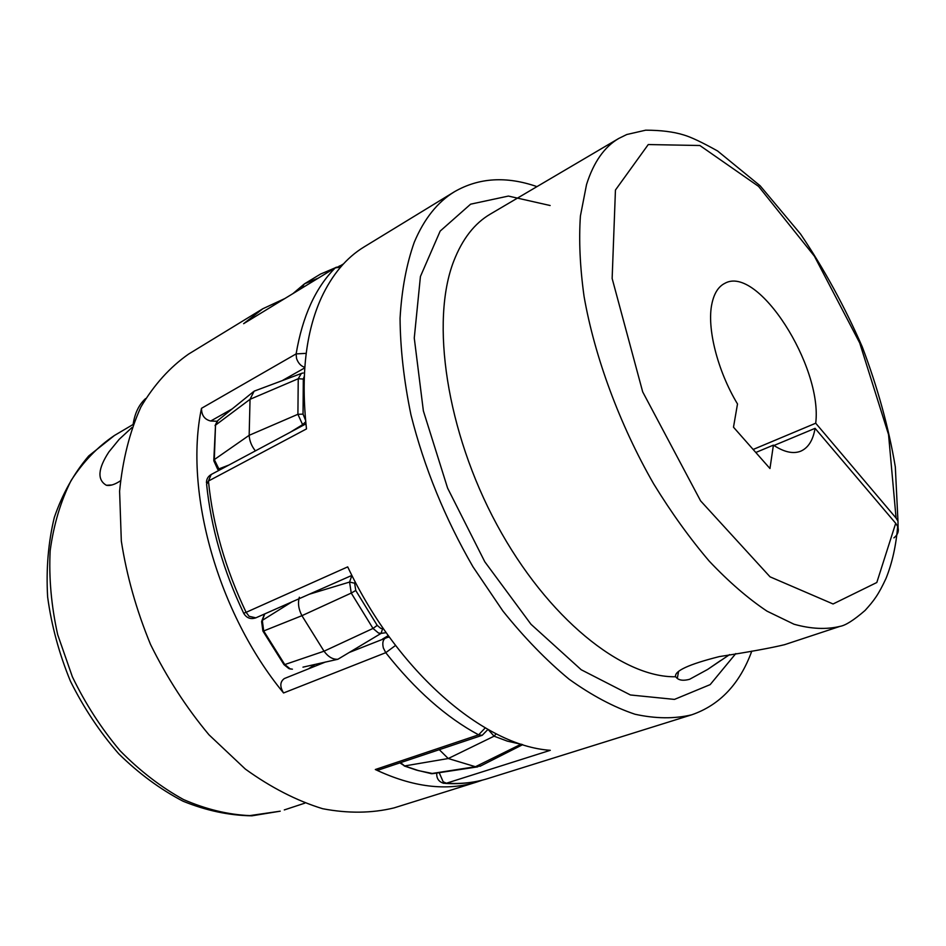 <?xml version="1.0" encoding="UTF-8"?>
<svg xmlns="http://www.w3.org/2000/svg" width="946" height="946" viewBox="0 0 946 946"><rect width="100%" height="100%" fill="white"/><g stroke="black" fill="none" stroke-linecap="round" stroke-linejoin="round"><path stroke-width="1.42" d="M120.367 480.875C114.797 484.565 110.138 486.031 106.39 485.286C97.048 479.894 97.876 468.778 108.896 451.916L119.184 439.334L131.967 427.533M145.566 398.609C138.932 404.616 134.781 413.248 133.102 424.494M375.314 769.524L478.617 734.841L482.212 735.302L378.944 769.878L375.314 769.524C412.846 787.261 446.737 791.4 477.009 781.952L482.519 780.083M284.415 298.735L262.822 308.751L188.609 354.076C169.937 367.143 154.032 384.786 140.895 407.005C129.756 431.66 122.661 459.721 119.598 491.175L121.325 541.077C126.717 575.878 136.472 610.359 150.568 644.533C166.934 677.679 186.409 707.774 208.995 734.817L245.357 769.086C271.029 787.58 296.808 800.789 322.692 808.724C348.081 813.56 371.849 813.288 394.009 807.908L394.624 807.718M314.77 664.577L308.443 668.869M388.51 637.048L389.196 636.883M395.546 645.444L385.755 652.681C415.176 689.965 446.134 717.352 478.617 734.841L485.239 727.9M232.231 408.873L210.721 421.017C204.596 419.527 201.51 415.294 201.498 408.317C183.902 491.352 217.781 613.268 283.564 692.969L385.755 652.681L383.355 647.963C382.101 642.783 383.024 639.342 386.11 637.651L389.314 637.048M283.564 692.969C279.685 686.56 279.945 681.747 284.368 678.542L325.649 661.952M210.721 421.017L217.036 421.254M304.789 367.308C301.005 366.208 298.25 363.264 296.536 358.475L296.122 353.899L306.197 353.355M201.498 408.317L296.122 353.899C302.484 316.283 315.538 287.608 335.274 267.872L340.536 267.174M243.619 323.686L335.889 267.399L243.619 323.686L262.822 308.751M255.396 450.887C251.565 446.098 249.496 440.907 249.165 435.314L250.04 399.307L254.131 391.159L302.223 373.15M301.561 288.294L304.34 283.918L320.588 274.033L325.779 271.88M480.757 765.905L475.448 766.721L448.25 758.526L439.287 749.681M386.181 632.673L381.132 633.371L337.888 659.267C332.826 659.575 328.215 656.891 324.029 651.203L301.928 615.68C298.534 609.2 297.683 603.051 299.35 597.233M729.567 654.632L707.643 669.437L689.575 679.299C684.017 680.777 679.926 680.493 677.301 678.448L675.598 676.757C674.191 671.045 688.735 664.328 719.256 656.607C749.374 651.924 771.144 647.951 784.553 644.687L784.672 644.652M305.925 423.879L211.183 474.514L208.439 481.041L306.492 428.916C300.71 376 305.664 332.283 321.356 297.754C332.164 274.588 346.437 257.619 364.198 246.859L454.541 191.683C478.948 177.671 506.417 175.991 536.961 186.622M751.786 651.12C739.878 683.84 719.859 705.066 691.715 714.809C674.474 718.936 655.578 718.747 635.014 714.242C613.729 707.123 591.758 695.44 569.09 679.193C546.374 660.414 524.309 637.675 502.882 610.998L472.988 566.82C444.927 518.231 424.246 467.584 410.966 414.868C403.93 380.765 400.3 348.542 400.063 318.211C401.743 289.488 406.484 264.171 414.277 242.235C424.127 218.822 437.56 201.971 454.541 191.683M898.097 527.844L897.967 521.116L896.075 518.077L815.712 423.217C822.819 366.67 757.663 264.289 724.707 283.398C718.345 286.626 714.076 293.414 711.9 303.761C706.674 327.742 717.423 370.726 737.502 403.966L733.493 427.19L769.961 468.53L773.402 445.128C784.104 452.164 793.221 454.175 800.765 451.171C808.286 447.848 813.063 440.245 815.074 428.337L773.97 445.495M439.192 772.681L443.166 781.763L446.406 783.229L550.288 750.308C484.281 745.956 397.474 672.299 347.702 566.879L246.102 612.334C225.385 568.806 212.826 525.054 208.439 481.041L206.606 484.246C210.993 527.572 223.351 570.568 243.666 613.221L246.102 612.334L249.105 616.295L255.834 617.844C250.631 619.571 246.599 618.069 243.713 613.327M445.483 783.43C460.43 784.329 474.561 782.697 487.876 778.558C475.034 782.59 461.199 784.151 446.406 783.229L443.757 783.312C438.861 781.881 436.52 778.57 436.733 773.343L436.721 773.059M755.807 452.484L773.402 445.128M896.075 518.077L888.542 434.557L859.713 342.972L814.4 256.189L758.562 186.374L699.874 145.507L648.258 144.549L615.444 190.04L612.145 278.479L642.689 391.869L700.608 500.883L770.044 576.835L833.071 603.974L876.812 582.511L895.696 523.292L815.074 428.337M815.712 423.217L753.146 449.468M895.696 523.292L897.648 526.437C899.22 530.801 897.967 534.62 893.899 537.884M280.241 811.183L251.884 815.819C229.074 815.476 206.122 810.604 183.027 801.203C160.264 789.319 138.826 773.521 118.723 753.785C99.815 732.098 83.721 707.892 70.418 681.155C59.078 653.544 51.486 625.472 47.631 596.961C46.035 568.842 48.27 542.295 54.336 517.344C62.483 493.777 73.954 473.307 88.723 455.937L114.513 435.432C97.686 446.725 83.224 461.743 71.116 480.509C60.698 501.214 53.709 524.604 50.162 550.69C48.79 577.852 51.297 605.842 57.682 634.636L72.369 676.792C85.495 703.942 101.411 728.609 120.142 750.805C140.055 771.025 161.187 787.273 183.536 799.559C206.062 809.327 228.152 814.672 249.791 815.606L280.241 811.183M304.742 367.899L282.842 380.268M264.762 613.895L262.302 620.375L263.698 630.958L284.781 664.565L290.15 668.834L292.302 669.165M382.574 628.664L381.132 633.371L378.435 632.992L373.008 628.44L377.206 625.389L380.8 628.404L383.343 628.582M522.63 744.62L507.375 741.144L494.084 736.189L448.25 758.526L404.64 765.941L418.014 770.446L431.163 773.615L475.448 766.721L521.151 744.159M417.706 770.47L433.043 773.615L477.777 766.851M253.362 391.786L217.97 420.402L215.522 425.144L214.316 459.59L219.437 470.103M228.944 465.03L217.71 469.346L213.831 460.82L214.316 459.59L249.165 435.314L297.907 414.289L298.238 378.731L301.372 373.434L303.181 372.984M304.257 376.402L303.311 379.05L298.238 378.731L250.04 399.307L215.522 425.144L213.808 460.134M303.311 379.05L303.051 414.135L297.907 414.289L302.614 424.659L290.091 432.346M305.7 421.739L302.614 424.659L303.252 425.31M303.051 414.135L305.57 420.331M323.958 272.637L335.191 267.824M318.199 278.159L304.375 283.895M342.736 264.703L338.94 266.264M400.56 762.653L404.64 765.941L399.886 762.866M496.142 733.812L494.084 736.189L488.207 729.591M262.988 631.171L283.824 664.388L284.781 664.565L324.029 651.203L373.008 628.44L351.238 593.071L349.582 582.062L309.188 594.265M355.128 581.684L354.655 583.209L349.582 582.062L351.865 575.405M354.655 583.209L355.755 590.493L351.238 593.071L301.928 615.68L263.698 630.958L262.905 631.029L261.616 621.557L262.302 620.375L291.817 601.94M355.755 590.493L377.206 625.389M302.968 667.155L337.888 659.267M897.648 526.437C896.051 545.747 892.173 563.083 886.012 578.444C878.326 594.951 874.057 600.509 865.082 610.442C853.86 620.162 845.511 625.472 840.001 626.37C826.284 629.693 810.947 628.972 793.99 624.218L766.993 611.151C748.038 598.487 728.787 581.814 709.216 561.12C689.811 538.333 671.293 512.59 653.686 483.903C619.689 424.707 594.608 356.819 584.06 296.417C579.981 266.997 578.763 240.201 580.406 216.019L586.532 184.553C593.591 162.227 604.352 146.855 618.79 138.435L490.288 214.115C474.561 223.315 462.393 238.96 453.784 261.049C430.288 321.084 446.335 431.376 496.91 524.723C547.379 618.199 622.279 677.821 675.598 676.757M735.799 653.58L710.174 684.62L674.463 699.401L630.45 694.979L581.199 669.744L530.978 624.254L484.79 561.77L447.6 488.112L423.37 410.883L414.265 338.041L420.426 276.504L440.174 231.084L470.623 204.17L508.392 196.07L550.146 205.519M304.789 803.166L284.297 809.93M106.39 485.286L112.054 484.943M477.316 781.857L394.316 807.813M482.212 735.302L487.947 729.449M388.309 637.072L349.251 652.468M341.376 266.216L335.889 267.399M133.102 424.482L114.513 435.432M289.724 668.881L292.409 669.177M218.822 470.434L218.029 469.665M215.061 425.653L217.284 420.982M293.225 293.366L303.761 284.415M342.487 264.963L339.519 266.193M334.34 268.333L320.588 274.033M432.298 773.71L430.903 773.639M416.831 770.221L404.226 765.964M522.7 744.644L479.989 766.295M388.274 635.594L382.444 639.129M288.897 668.597L284.025 664.683M261.9 620.718L264.478 614.013M677.301 678.448L678.554 671.483M343.457 263.91L339.732 266.181M211.183 474.514C208.037 476.37 206.453 479.137 206.441 482.827M351.9 575.393L255.834 617.844M487.876 778.558L691.715 714.809M897.967 521.116L895.318 466.898C888.732 427.687 877.699 387.647 862.232 346.792C844.624 306.516 824.072 268.948 800.6 234.088L760.146 185.783L717.588 150.982C702.239 142.397 690.935 137.052 683.674 134.935C673.576 131.801 660.923 130.217 645.692 130.181L626.772 134.521L618.79 138.435M720.497 660.604L707.643 669.437M784.553 644.687L840.001 626.37"/></g></svg>
